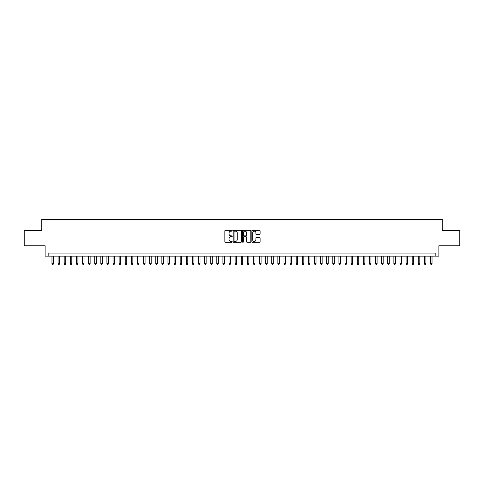<?xml version="1.0" encoding="UTF-8"?>
<svg xmlns="http://www.w3.org/2000/svg" width="484" height="484" viewBox="0 0 484 484"><rect width="100%" height="100%" fill="white"/><g stroke="black" fill="none" stroke-linecap="round" stroke-linejoin="round"><path stroke-width="0.73" d="M232.229 230.717A0.417 0.417 0 0 0 231.812 230.299L225.447 230.299A0.599 0.599 0 0 0 224.848 230.898L224.848 241.685A0.599 0.599 0 0 0 225.447 242.284L231.812 242.284A0.417 0.417 0 0 0 232.229 241.867A0.417 0.417 0 0 0 231.812 241.443L230.989 241.443A1.918 1.918 0 0 1 229.071 239.526L229.071 238.63A1.918 1.918 0 0 1 230.989 236.712L231.812 236.712A0.417 0.417 0 0 0 232.229 236.289A0.417 0.417 0 0 0 231.812 235.871L230.989 235.871A1.918 1.918 0 0 1 229.071 233.953L229.071 233.058A1.918 1.918 0 0 1 230.989 231.14L231.812 231.14A0.417 0.417 0 0 0 232.229 230.717M259.515 234.522A0.599 0.599 0 0 0 260.114 233.923L260.114 230.898A0.599 0.599 0 0 0 259.515 230.299L252.442 230.299A0.599 0.599 0 0 0 251.843 230.898L251.843 241.685A0.599 0.599 0 0 0 252.442 242.284L259.515 242.284A0.599 0.599 0 0 0 260.114 241.685L260.114 238.031A0.599 0.599 0 0 0 259.515 237.432L256.49 237.432A0.599 0.599 0 0 0 255.891 238.031L255.891 239.84A1.603 1.603 0 0 1 254.288 241.443A1.603 1.603 0 0 1 252.684 239.84L252.684 232.743A1.603 1.603 0 0 1 254.288 231.14A1.603 1.603 0 0 1 255.891 232.743L255.891 233.923A0.599 0.599 0 0 0 256.49 234.522L259.515 234.522M435.836 256.133L438.891 256.133L438.891 245.757L459.8 245.757L459.8 230.493L442.249 230.493L442.249 219.5L41.751 219.5L41.751 230.493L24.2 230.493L24.2 245.757L45.109 245.757L45.109 256.133L435.836 256.133L435.836 253.084L48.164 253.084L48.164 256.133M241.474 230.898A0.599 0.599 0 0 0 240.875 230.299L233.802 230.299A0.599 0.599 0 0 0 233.203 230.898L233.203 241.685A0.599 0.599 0 0 0 233.802 242.284L240.875 242.284A0.599 0.599 0 0 0 241.474 241.685L241.474 230.898M243.125 230.299L250.198 230.299A0.599 0.599 0 0 1 250.797 230.898L250.797 241.685A0.599 0.599 0 0 1 250.198 242.284L247.167 242.284A0.599 0.599 0 0 1 246.568 241.685L246.568 237.311A0.599 0.599 0 0 0 245.969 236.712L243.96 236.712A0.599 0.599 0 0 0 243.361 237.311L243.361 241.867A0.417 0.417 0 0 1 242.944 242.284A0.417 0.417 0 0 1 242.526 241.867L242.526 230.898A0.599 0.599 0 0 1 243.125 230.299M234.462 231.14A0.417 0.417 0 0 0 234.044 231.558L234.044 241.026A0.417 0.417 0 0 0 234.462 241.443L235.333 241.443A1.918 1.918 0 0 0 237.251 239.526L237.251 233.058A1.918 1.918 0 0 0 235.333 231.14L234.462 231.14M246.568 232.774A1.603 1.603 0 0 0 244.964 231.171A1.603 1.603 0 0 0 243.361 232.774L243.361 235.272A0.599 0.599 0 0 0 243.96 235.871L245.969 235.871A0.599 0.599 0 0 0 246.568 235.272L246.568 232.774M51.976 256.133L51.976 263.701L53.506 263.701L53.506 256.133M53.506 263.701L53.046 264.5L52.435 264.5L51.976 263.701M58.086 256.133L58.086 263.701L59.611 263.701L59.611 256.133M59.611 263.701L59.151 264.5L58.54 264.5L58.086 263.701M64.191 256.133L64.191 263.701L65.715 263.701L65.715 256.133M65.715 263.701L65.255 264.5L64.644 264.5L64.191 263.701M70.295 256.133L70.295 263.701L71.82 263.701L71.82 256.133M71.82 263.701L71.36 264.5L70.749 264.5L70.295 263.701M76.399 256.133L76.399 263.701L77.924 263.701L77.924 256.133M77.924 263.701L77.464 264.5L76.859 264.5L76.399 263.701M82.504 256.133L82.504 263.701L84.028 263.701L84.028 256.133M84.028 263.701L83.575 264.5L82.964 264.5L82.504 263.701M88.608 256.133L88.608 263.701L90.133 263.701L90.133 256.133M90.133 263.701L89.679 264.5L89.068 264.5L88.608 263.701M94.713 256.133L94.713 263.701L96.237 263.701L96.237 256.133M96.237 263.701L95.784 264.5L95.173 264.5L94.713 263.701M100.817 256.133L100.817 263.701L102.348 263.701L102.348 256.133M102.348 263.701L101.888 264.5L101.277 264.5L100.817 263.701M106.922 256.133L106.922 263.701L108.452 263.701L108.452 256.133M108.452 263.701L107.992 264.5L107.381 264.5L106.922 263.701M113.032 256.133L113.032 263.701L114.557 263.701L114.557 256.133M114.557 263.701L114.097 264.5L113.486 264.5L113.032 263.701M119.137 256.133L119.137 263.701L120.661 263.701L120.661 256.133M120.661 263.701L120.201 264.5L119.59 264.5L119.137 263.701M125.241 256.133L125.241 263.701L126.766 263.701L126.766 256.133M126.766 263.701L126.306 264.5L125.695 264.5L125.241 263.701M131.345 256.133L131.345 263.701L132.87 263.701L132.87 256.133M132.87 263.701L132.41 264.5L131.805 264.5L131.345 263.701M137.45 256.133L137.45 263.701L138.975 263.701L138.975 256.133M138.975 263.701L138.521 264.5L137.91 264.5L137.45 263.701M143.554 256.133L143.554 263.701L145.079 263.701L145.079 256.133M145.079 263.701L144.625 264.5L144.014 264.5L143.554 263.701M149.659 256.133L149.659 263.701L151.183 263.701L151.183 256.133M151.183 263.701L150.73 264.5L150.119 264.5L149.659 263.701M155.763 256.133L155.763 263.701L157.294 263.701L157.294 256.133M157.294 263.701L156.834 264.5L156.223 264.5L155.763 263.701M161.868 256.133L161.868 263.701L163.398 263.701L163.398 256.133M163.398 263.701L162.939 264.5L162.328 264.5L161.868 263.701M167.978 256.133L167.978 263.701L169.503 263.701L169.503 256.133M169.503 263.701L169.043 264.5L168.432 264.5L167.978 263.701M174.083 256.133L174.083 263.701L175.607 263.701L175.607 256.133M175.607 263.701L175.148 264.5L174.536 264.5L174.083 263.701M180.187 256.133L180.187 263.701L181.712 263.701L181.712 256.133M181.712 263.701L181.252 264.5L180.641 264.5L180.187 263.701M186.292 256.133L186.292 263.701L187.816 263.701L187.816 256.133M187.816 263.701L187.356 264.5L186.751 264.5L186.292 263.701M192.396 256.133L192.396 263.701L193.921 263.701L193.921 256.133M193.921 263.701L193.467 264.5L192.856 264.5L192.396 263.701M198.501 256.133L198.501 263.701L200.025 263.701L200.025 256.133M200.025 263.701L199.571 264.5L198.96 264.5L198.501 263.701M204.605 256.133L204.605 263.701L206.13 263.701L206.13 256.133M206.13 263.701L205.676 264.5L205.065 264.5L204.605 263.701M210.709 256.133L210.709 263.701L212.24 263.701L212.24 256.133M212.24 263.701L211.78 264.5L211.169 264.5L210.709 263.701M216.814 256.133L216.814 263.701L218.344 263.701L218.344 256.133M218.344 263.701L217.885 264.5L217.274 264.5L216.814 263.701M222.924 256.133L222.924 263.701L224.449 263.701L224.449 256.133M224.449 263.701L223.989 264.5L223.378 264.5L222.924 263.701M229.029 256.133L229.029 263.701L230.553 263.701L230.553 256.133M230.553 263.701L230.094 264.5L229.483 264.5L229.029 263.701M235.133 256.133L235.133 263.701L236.658 263.701L236.658 256.133M236.658 263.701L236.198 264.5L235.587 264.5L235.133 263.701M241.238 256.133L241.238 263.701L242.762 263.701L242.762 256.133M242.762 263.701L242.302 264.5L241.697 264.5L241.238 263.701M247.342 256.133L247.342 263.701L248.867 263.701L248.867 256.133M248.867 263.701L248.413 264.5L247.802 264.5L247.342 263.701M253.447 256.133L253.447 263.701L254.971 263.701L254.971 256.133M254.971 263.701L254.517 264.5L253.906 264.5L253.447 263.701M259.551 256.133L259.551 263.701L261.076 263.701L261.076 256.133M261.076 263.701L260.622 264.5L260.011 264.5L259.551 263.701M265.656 256.133L265.656 263.701L267.186 263.701L267.186 256.133M267.186 263.701L266.726 264.5L266.115 264.5L265.656 263.701M271.76 256.133L271.76 263.701L273.291 263.701L273.291 256.133M273.291 263.701L272.831 264.5L272.22 264.5L271.76 263.701M277.87 256.133L277.87 263.701L279.395 263.701L279.395 256.133M279.395 263.701L278.935 264.5L278.324 264.5L277.87 263.701M283.975 256.133L283.975 263.701L285.499 263.701L285.499 256.133M285.499 263.701L285.04 264.5L284.429 264.5L283.975 263.701M290.079 256.133L290.079 263.701L291.604 263.701L291.604 256.133M291.604 263.701L291.144 264.5L290.533 264.5L290.079 263.701M296.184 256.133L296.184 263.701L297.708 263.701L297.708 256.133M297.708 263.701L297.249 264.5L296.644 264.5L296.184 263.701M302.288 256.133L302.288 263.701L303.813 263.701L303.813 256.133M303.813 263.701L303.359 264.5L302.748 264.5L302.288 263.701M308.393 256.133L308.393 263.701L309.917 263.701L309.917 256.133M309.917 263.701L309.464 264.5L308.852 264.5L308.393 263.701M314.497 256.133L314.497 263.701L316.022 263.701L316.022 256.133M316.022 263.701L315.568 264.5L314.957 264.5L314.497 263.701M320.602 256.133L320.602 263.701L322.132 263.701L322.132 256.133M322.132 263.701L321.672 264.5L321.061 264.5L320.602 263.701M326.706 256.133L326.706 263.701L328.237 263.701L328.237 256.133M328.237 263.701L327.777 264.5L327.166 264.5L326.706 263.701M332.817 256.133L332.817 263.701L334.341 263.701L334.341 256.133M334.341 263.701L333.881 264.5L333.27 264.5L332.817 263.701M338.921 256.133L338.921 263.701L340.446 263.701L340.446 256.133M340.446 263.701L339.986 264.5L339.375 264.5L338.921 263.701M345.025 256.133L345.025 263.701L346.55 263.701L346.55 256.133M346.55 263.701L346.09 264.5L345.479 264.5L345.025 263.701M351.13 256.133L351.13 263.701L352.654 263.701L352.654 256.133M352.654 263.701L352.195 264.5L351.59 264.5L351.13 263.701M357.234 256.133L357.234 263.701L358.759 263.701L358.759 256.133M358.759 263.701L358.305 264.5L357.694 264.5L357.234 263.701M363.339 256.133L363.339 263.701L364.863 263.701L364.863 256.133M364.863 263.701L364.41 264.5L363.799 264.5L363.339 263.701M369.443 256.133L369.443 263.701L370.968 263.701L370.968 256.133M370.968 263.701L370.514 264.5L369.903 264.5L369.443 263.701M375.548 256.133L375.548 263.701L377.078 263.701L377.078 256.133M377.078 263.701L376.619 264.5L376.007 264.5L375.548 263.701M381.652 256.133L381.652 263.701L383.183 263.701L383.183 256.133M383.183 263.701L382.723 264.5L382.112 264.5L381.652 263.701M387.763 256.133L387.763 263.701L389.287 263.701L389.287 256.133M389.287 263.701L388.827 264.5L388.216 264.5L387.763 263.701M393.867 256.133L393.867 263.701L395.392 263.701L395.392 256.133M395.392 263.701L394.932 264.5L394.321 264.5L393.867 263.701M399.972 256.133L399.972 263.701L401.496 263.701L401.496 256.133M401.496 263.701L401.036 264.5L400.425 264.5L399.972 263.701M406.076 256.133L406.076 263.701L407.601 263.701L407.601 256.133M407.601 263.701L407.141 264.5L406.536 264.5L406.076 263.701M412.18 256.133L412.18 263.701L413.705 263.701L413.705 256.133M413.705 263.701L413.251 264.5L412.64 264.5L412.18 263.701M418.285 256.133L418.285 263.701L419.809 263.701L419.809 256.133M419.809 263.701L419.356 264.5L418.745 264.5L418.285 263.701M424.389 256.133L424.389 263.701L425.914 263.701L425.914 256.133M425.914 263.701L425.46 264.5L424.849 264.5L424.389 263.701M430.494 256.133L430.494 263.701L432.024 263.701L432.024 256.133M432.024 263.701L431.565 264.5L430.954 264.5L430.494 263.701"/></g></svg>
